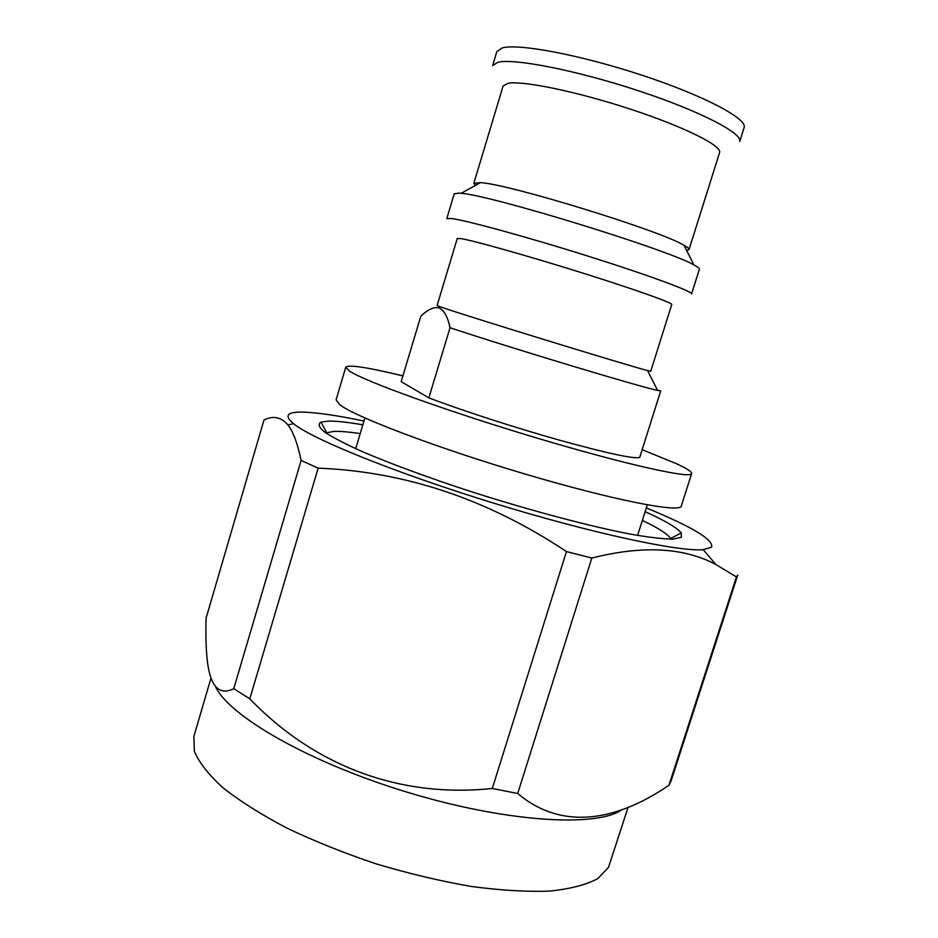 <?xml version="1.0" encoding="UTF-8"?>
<svg xmlns="http://www.w3.org/2000/svg" width="938" height="938" viewBox="0 0 938 938"><rect width="100%" height="100%" fill="white"/><g stroke="black" fill="none" stroke-linecap="round" stroke-linejoin="round"><path stroke-width="1.41" d="M210.98 678.151L193.896 736.353L194.33 751.139C198.95 762.336 208.459 774.518 222.845 787.686C240.022 801.193 261.409 814.688 287.005 828.16C314.593 841.28 344.305 853.181 376.161 863.863C408.452 873.513 439.992 881.017 470.782 886.387C500.306 890.35 526.57 891.921 549.574 891.1C570.175 888.954 586.238 884.804 597.764 878.648L608.516 867.298L628.05 807.384M215.353 686.299C228.497 715.835 308.743 762.36 407.198 792.2C505.617 822.18 596.169 827.609 621.636 809.904M233.761 688.691L301.11 460.464C297.674 443.791 293.313 431.996 288.036 425.078C281.212 417.023 273.181 415.358 263.953 420.083L206.09 618.142C205.516 636.081 206.067 651.335 207.708 663.881C211.085 687.32 219.773 695.586 233.761 688.691L249.789 698.845C314.124 765.56 398.967 798.273 492.286 788.483L517.706 793.489C560.478 829.626 614.249 822.708 668.958 785.247L671.092 780.92L737.538 575.662M668.958 785.247L736.436 576.952L737.807 575.053M736.436 576.952L715.893 564.535C683.814 547.393 642.46 545.236 591.808 558.051L517.706 793.489M492.286 788.483L566.446 551.567L591.808 558.051M566.446 551.567C488.018 499.356 405.251 471.544 318.146 468.144L249.789 698.845M301.11 460.464L318.146 468.144M363.967 421.056C336.121 415.229 315.227 412.239 301.297 412.087C286.829 412.04 284.202 415.886 293.418 423.601C312.084 439.031 395.367 472.928 493.282 503.026C591.186 533.159 679.112 551.943 703.219 549.68L711.543 547.194C714.111 539.983 692.361 526.898 646.305 507.915M645.121 511.656C665.007 520.649 677.048 527.742 681.246 532.936L681.363 537.251L673.109 539.139C663.365 539.057 649.26 537.404 630.77 534.191C590.53 526.476 531.518 510.882 473.362 492.356C430.237 478.345 391.533 464.122 362.725 451.811C345.489 444.049 332.744 437.448 324.501 431.996C318.932 427.329 317.771 424.035 321.007 422.112L328.663 421.103C336.613 420.998 348.01 422.241 362.842 424.808M671.162 539.186L670.717 538.424C667.446 533.921 657.995 527.906 642.354 520.379M360.227 433.591C348.971 431.914 340.177 431.187 333.834 431.398L325.838 432.946M502.393 47.861L496.859 51.52L492.649 65.578L498.09 62.213C514.575 58.203 577.269 70.538 638.637 90.834C700.088 111.094 743.13 133.501 739.683 141.579L744.104 127.591C747.727 118.974 704.801 96.016 643.316 75.661C581.923 55.248 519.042 43.312 502.393 47.861M686.628 250.423L689.043 249.567L719.575 152.589C722.366 145.988 684.529 126.935 631.098 109.383C577.749 91.783 522.947 80.457 508.091 83.271L503.096 85.991L473.831 183.356L475.343 185.431M689.043 249.567C689.313 248.734 687.648 247.315 684.06 245.322C660.891 230.807 507.657 183.66 480.338 182.652L473.831 183.356M458.834 193.111L454.238 193.779L446.793 218.636L451.225 218.472C465.858 220.219 526.605 236.81 587.634 256.015C648.744 275.221 693.182 291.671 691.576 293.946L699.385 269.206C699.642 268.409 697.825 266.99 693.932 264.938C668.337 249.754 490.855 195.151 461.144 193.322L458.834 193.111M440.121 306.738L440.79 306.972C461.133 314.336 629.386 366.078 647.572 370.557L650.749 371.26L671.76 304.487C672.945 302.962 633.9 289.08 580.763 272.454C527.707 255.828 474.558 240.878 461.344 238.674L457.252 238.498L437.108 305.542L440.121 306.738L438.316 307.746L439.043 307.957C444.049 310.079 447.719 316.669 450.029 327.725L428.865 397.853L401.171 381.66L420.752 316.341C427.353 309.798 433.215 306.925 438.316 307.746M428.865 397.853C460.359 409.965 514.212 427.447 559.634 440.203C607.378 453.382 634.076 459.128 639.716 457.427L660.727 390.9L657.561 390.372C642.084 387.535 510.612 347.928 450.029 327.725M642.167 449.689L676.521 463.747C686.897 468.543 691.939 471.826 691.634 473.596C691.494 479.095 625.552 464.556 536.513 437.929C447.52 411.36 364.272 381.168 349.323 370.979L345.759 367.192C348.455 364.401 367.508 367.309 402.906 375.904M691.634 473.596L681.293 506.016C680.601 513.192 614.238 500.446 525.327 474.112C436.451 447.836 353.814 416.308 339.415 404.43L336.097 399.823L345.759 367.192M293.418 423.601L288.036 425.078M703.219 549.68L715.893 564.535M670.717 538.424L681.246 532.936M326.623 432.57L321.007 422.112M480.338 182.652L461.144 193.322M684.06 245.322L693.932 264.938M647.572 370.557L657.561 390.372M364.882 417.985L355.713 448.704M647.279 504.855L637.582 535.422"/></g></svg>
